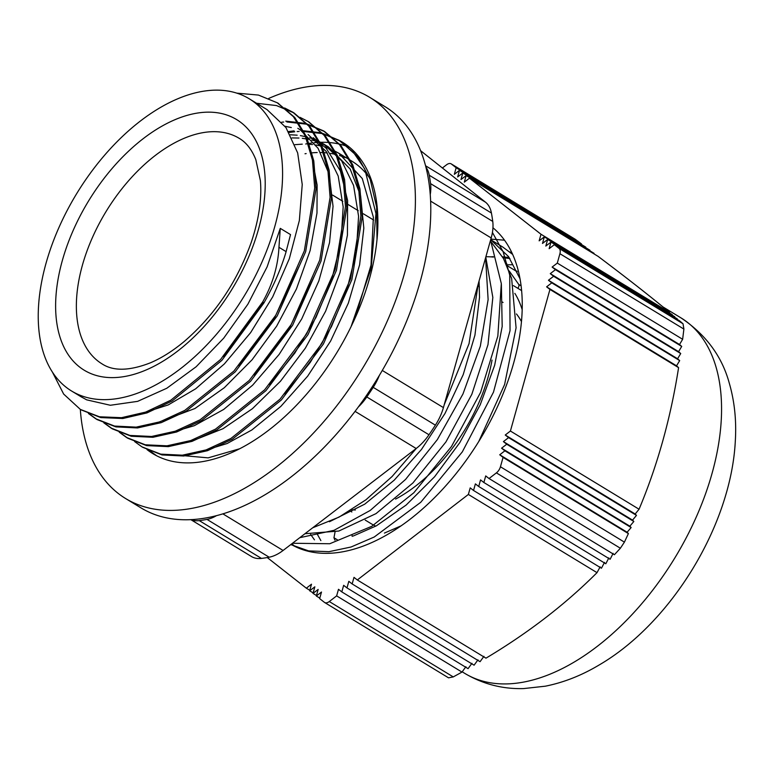 <?xml version="1.0" encoding="UTF-8"?>
<svg xmlns="http://www.w3.org/2000/svg" width="774" height="774" viewBox="0 0 774 774"><rect width="100%" height="100%" fill="white"/><g stroke="black" fill="none" stroke-linecap="round" stroke-linejoin="round"><path stroke-width="1.16" d="M425.884 167.058A39.6 22.736 121.3 0 1 429.241 175.224L491.422 213.024A39.6 22.736 -58.7 0 0 485.53 202.217L425.555 165.752M420.621 150.707L485.53 202.217M430.625 201.143L491.18 237.957A39.6 22.736 -58.7 0 0 492.748 221.422A236.718 135.905 -58.7 0 0 491.422 213.024M491.18 237.957L443.415 407.608L382.288 370.456M355.063 411.362L416.18 448.514A39.6 22.736 -58.7 0 0 428.989 434.765A236.718 135.905 -58.7 0 0 435.385 425.158A39.6 22.736 -58.7 0 0 443.415 407.608M416.18 448.514L283.091 550.469L222.883 513.868M190.849 519.664L251.54 556.564A39.6 22.736 -58.7 0 0 261.448 558.412A236.718 135.905 -58.7 0 0 269.168 557.203A39.6 22.736 -58.7 0 0 283.091 550.469M492.748 221.422L430.567 183.622A39.6 22.736 121.3 0 1 430.247 194.603M379.318 375.467A39.6 22.736 121.3 0 1 373.203 387.358L435.385 425.158M428.989 434.765L366.808 396.965A39.6 22.736 121.3 0 1 358.333 406.979M216.459 515.678A39.6 22.736 121.3 0 1 206.987 519.402L269.168 557.203M261.448 558.412L199.266 520.612A39.6 22.736 121.3 0 1 191.11 519.654M351.657 509.795A131.996 75.784 -58.7 0 0 355.372 509.998M395.582 499.075A131.996 75.784 -58.7 0 0 492.032 360.113M479.435 287.057A131.996 75.784 -58.7 0 0 478.168 285.625M202.401 91.39A170.996 98.172 -58.7 0 0 58.379 228.794A170.996 98.172 -58.7 0 0 71.585 391.015A170.996 98.172 -58.7 0 0 244.294 295.891A170.996 98.172 -58.7 0 0 249.228 98.782A170.996 98.172 -58.7 0 0 202.401 91.39M80.912 396.675L86.659 399.839L110.353 405.266L137.627 401.358L166.816 388.248L196.122 366.779L223.705 338.17L247.883 304.192L267.127 266.837L280.275 228.369L278.959 247.293C278.011 266.121 272.574 284.358 262.657 301.995L220.561 359.523L170.861 400.177L145.618 412.107L121.499 417.689L99.44 416.78L80.361 409.417L63.652 394.063L52.342 371.975M262.657 301.995L263.992 302.808C273.919 285.229 281.291 268.172 286.119 251.647L278.959 247.293M236.854 93.151L258.429 95.067L277.295 102.797L293.404 116.651L305.256 136.001L312.444 160.073L314.708 187.947L304.346 250.815L275.892 315.095L233.845 371.104L184.744 410.413L159.908 421.83L136.195 427.132L114.542 426.068L95.753 418.773L88.42 413.49M284.59 107.963L292.698 112.133L308.787 126.027L320.659 145.348L327.828 169.438L330.092 197.312L319.72 260.17L291.276 324.451L249.238 380.469L200.127 419.789L175.301 431.186L151.588 436.478L129.926 435.443L111.156 428.109L103.813 422.817M300.022 117.348L308.091 121.479L324.18 135.382L336.042 154.723L343.24 178.775L345.475 206.668L335.123 269.516L306.688 333.807L264.631 389.835L215.52 429.125L190.694 440.561L166.981 445.824L145.309 444.798L126.549 437.474L119.235 432.182M285.741 121.131L305.807 123.453L323.474 130.854L339.583 144.719L351.425 164.078L358.623 188.14L360.877 216.014L350.525 278.872L322.071 343.172L280.014 399.181L230.913 438.471L206.078 449.917L182.374 455.189L160.711 454.135L141.923 446.85L134.628 441.567M288.557 131.551L294.072 130.883M301.192 130.506L321.249 132.799L338.867 140.22L353.505 152.41L364.777 169.051L375.951 213.576L371.143 268.336L351.057 326.667M156.658 455.78L149.982 450.903M264.002 302.818L221.896 360.336L172.186 400.98L146.954 412.919L122.834 418.502L100.775 417.592L81.106 409.862M277.953 103.194L294.739 117.464L306.591 136.814L313.78 160.886L316.044 188.759L305.682 251.618L277.218 315.908L235.18 371.907L186.079 411.226L161.244 422.643L137.53 427.945L115.868 426.88L97.089 419.585L89.155 413.78M256.591 103.252L276.512 105.574L294.033 112.946L310.122 126.839L321.994 146.16L329.163 170.241L331.427 198.125L321.055 260.983L292.611 325.254L250.573 381.282L201.463 420.601L176.636 431.989L152.923 437.291L131.261 436.255L112.491 428.922L104.538 423.107M308.807 121.924L325.506 136.185L337.377 155.526L344.565 179.587L346.81 207.48L336.448 270.329L308.013 334.62L265.966 390.647L216.846 429.938L192.029 441.373L168.316 446.627L146.634 445.611L127.884 438.287L119.97 432.482M281.784 122.176L283.69 122.05M286.873 121.944L307.055 124.246L324.809 131.667L340.918 145.531L352.76 164.891L359.958 188.943L362.213 216.826L351.86 279.685L323.406 343.985L281.349 399.984L232.248 439.284L207.413 450.72L183.709 456.002L162.037 454.948L142.619 447.266M289.108 132.48L294.739 131.764M297.168 131.551L299.141 131.425M302.324 131.319L322.487 133.592L340.202 141.032L357.83 156.774L370.156 179.171L376.648 207.171L377.006 239.437M203.272 450.845L227.159 443.512L251.84 429.976L280.846 406.389L307.675 376.154L330.633 341.024L348.339 303.147L359.62 264.766L363.828 228.204L360.607 195.667L350.167 169.051L328.602 147.041M326.038 145.56L320.571 142.938M317.717 141.816L311.767 139.997M308.681 139.291L302.286 138.304M298.957 138.033L292.001 137.917M187.83 441.499L194.042 440.193L223.018 428.699L252.43 408.691L280.459 381.253L305.382 348.116L325.622 311.206L339.96 272.767L347.429 235.103L347.603 200.456L340.376 170.948L326.222 148.289L313.209 137.685M172.447 432.124L194.293 425.7L223.734 409.417L252.614 385.191L279.143 354.405L301.705 318.956L318.84 280.923L329.54 242.62L333.043 206.339L329.182 174.247L318.075 148.298L300.428 129.984L297.835 128.31M157.083 422.759L194.913 408.527L224.276 387.745L252.101 359.755L276.647 326.164L296.413 289.031L310.132 250.563L316.982 213.073L317.127 185.073L312.473 160.257M141.69 413.422L168.239 404.918L195.629 388.829L224.363 363.915L250.612 332.646L272.709 296.848L289.321 258.709L299.354 220.493L302.237 184.493L297.661 152.904L285.964 127.565L267.03 109.618L249.228 98.782M262.986 302.199L223.28 356.572M299.103 266.324L273.812 319.323L238.827 365.754M314.428 275.844L289.186 328.698L254.298 375.042M285.045 126.278L291.295 127.555M308.091 134.541L326.27 151.52L338.209 176.085L343.172 206.881L340.976 242.078L331.727 279.627L316.044 317.359L294.855 353.041L269.468 384.639M290.385 134.763L297.168 135.189M300.399 135.614L306.649 136.901M309.677 137.753L315.492 139.852M318.249 141.091L323.474 143.916L341.673 160.857L353.583 185.45L358.575 216.217L356.359 251.415L347.139 288.963L331.436 326.686L310.277 362.377L284.88 393.956M294.913 144.67L302.257 144.157M308.41 144.225L312.541 144.544M315.782 144.961L322.032 146.228M325.07 147.079L330.837 149.179M333.536 150.388L338.867 153.281L362.28 178.542L373.378 217.233L371.027 265.095L355.605 316.914M239.756 448.727L208.167 457.86L180.255 455.354M286.109 251.647L290.531 234.599L280.275 228.369M290.763 544.596L308.594 550.885L328.921 551.688L351.057 547.005L374.248 537.001L420.756 502.278L462.31 451.89L493.473 392.176L510.047 330.633L509.727 275.07L503.139 251.743L492.419 232.461M299.79 537.678L333.991 530.335L370.214 510.443L405.595 479.396L437.349 439.603L462.949 394.024L480.335 346.152L488.123 299.567L485.579 257.858M291.856 543.754L294.778 546.357L291.672 543.89M292.495 543.261L329.753 543.745L371.743 526.33L413.867 492.728L451.513 446.463L480.586 392.379L497.837 336.109L501.31 283.565L490.542 240.221M312.706 527.781L339.118 517.08L365.967 499.762L392.099 476.513L416.393 448.349M444.17 404.908L469.044 343.656L478.197 284.087M479.067 280.972L479.522 297.332L474.936 335.161L463.2 374.664L444.982 413.5L421.511 449.404L394.189 480.199L364.748 504.155L329.453 521.734M501.368 284.387L502.191 326.464L494.663 365.241L480.238 404.754L459.756 442.68L434.562 476.794L406.176 505.035L376.377 525.817L353.157 536.043M512.659 254.414L502.868 247.109L490.687 239.708L508.518 256.6L520.012 278.746M478.816 441.412L504.6 384.533L516.084 327.828L511.633 278.417L503.448 258.477L491.616 242.543M304.956 533.721L338.828 531.041L376.029 513.607L412.948 482.937L445.95 441.896L471.83 394.314L487.997 344.594L492.835 297.409L485.782 257.132M341.237 505.925L387.387 470.573M506.989 265.559L517.245 271.8M517.758 288.257A2.932 1.683 -58.7 0 0 518.715 284.397L509.176 270.919M352.18 536.363L352.054 535.26M337.396 539.836L333.962 537.746L335.036 532.038M333.962 537.746A174.527 100.204 -58.7 0 0 334.958 540.165M506.796 263.731A174.527 100.204 -58.7 0 0 506.157 263.75M366.808 396.965A236.718 135.905 -58.7 0 0 373.203 387.358M199.266 520.612A236.718 135.905 -58.7 0 0 206.987 519.402M430.567 183.622A236.718 135.905 -58.7 0 0 429.241 175.224M365.202 520.08L370.988 523.601A128.774 73.927 -58.7 0 0 375.816 526.126M521.463 321.597A128.774 73.927 -58.7 0 0 516.471 313.963M522.179 309.619A148.569 85.295 -58.7 0 0 514.855 293.385M509.911 258.574A174.527 100.204 -58.7 0 0 503.1 257.848M493.493 257.074A168.664 96.827 -58.7 0 0 485.898 256.736M371.81 181.329A170.996 98.172 -58.7 0 0 351.841 161.156L338.867 153.271M345.146 157.673A170.996 98.172 -58.7 0 0 339.544 155.555M336.651 154.703A170.996 98.172 -58.7 0 0 330.508 153.397M327.286 152.952A170.996 98.172 -58.7 0 0 320.63 152.526M317.185 152.536A170.996 98.172 -58.7 0 0 310.925 152.952M306.156 153.581A170.996 98.172 -58.7 0 0 305.014 153.765M324.625 602.501L448.533 677.831L453.264 676.911L329.289 601.543A7.334 4.209 121.3 0 1 324.625 602.501A7.334 4.209 121.3 0 1 324.383 602.336L319.652 598.621L321.491 592.033L316.324 596.019L319.788 598.128M291.072 544.354A188.024 107.944 -58.7 0 0 476.426 445.224A188.024 107.944 -58.7 0 0 492.951 227.779M329.289 601.543L336.642 595.883L338.49 589.295L341.818 591.907L343.656 585.318L346.984 587.921L348.822 581.332L352.151 583.944L353.989 577.356L357.317 579.968L468.367 494.451L470.205 487.862L473.533 490.474L475.381 483.885L478.709 486.488L480.548 479.899L483.876 482.512L485.714 475.923L489.042 478.535L496.395 472.875L620.371 548.234L624.415 542.129L500.439 466.77A7.334 4.209 121.3 0 1 496.395 472.875M500.439 466.77L503.061 457.395L499.733 454.783L504.9 450.807L501.571 448.194L506.738 444.218L503.41 441.606L508.576 437.629L505.248 435.017L510.414 431.031L549.937 289.447L546.608 286.844L551.775 282.858L548.447 280.246L553.613 276.27L550.285 273.657L555.451 269.681L552.123 267.069L557.299 263.092L559.912 253.717L683.887 329.076L683.026 323.764L559.051 248.406A7.334 4.209 121.3 0 1 559.912 253.717M559.051 248.406L554.319 244.69L549.143 248.677L550.982 242.088L545.815 246.064L547.653 239.476L542.487 243.452L544.325 236.863L539.159 240.84L540.997 234.251L469.47 178.184L464.303 182.161L466.142 175.572L460.975 179.549L462.813 172.96L457.647 176.946L459.485 170.357L454.319 174.334L456.157 167.745L451.416 164.03L574.782 239.021M442.399 167.987L446.511 164.823A7.334 4.209 121.3 0 1 451.184 163.865A7.334 4.209 121.3 0 1 451.416 164.03M267.253 557.551L306.34 588.192L311.506 584.206L309.668 590.794L314.834 586.818L312.996 593.406L318.162 589.43L316.324 596.019M489.042 478.535L614.392 554.726L620.371 548.234M557.299 263.092L682.639 339.293L679.524 344.517L681.71 346.423L678.585 351.648L550.285 273.657M683.887 329.076L682.639 339.293M456.157 167.745L581.497 243.936L581.516 244.536M575.392 239.389L581.497 243.936M551.775 282.858L679.678 360.607L676.544 365.821L546.608 286.844M553.613 276.27L680.723 353.534L677.589 358.759L548.447 280.246M555.451 269.681L681.71 346.423M679.524 344.517L552.123 267.069M676.544 365.821L678.585 367.65L549.937 289.447M677.589 358.759L679.678 360.607M678.585 351.648L680.723 353.534M547.653 239.476L674.764 316.74L674.715 317.292M550.982 242.088L677.24 318.83L677.182 319.381M544.325 236.863L672.229 314.612L672.19 315.173M540.997 234.251L669.645 312.454L669.607 313.015M683.026 323.764L679.659 320.891L554.319 244.69M508.576 437.629L636.48 515.378L632.551 520.109L633.838 521.482L629.862 526.185L501.571 448.194M633.838 521.482L506.738 444.218M629.862 526.185L631.149 527.549L627.124 532.231L499.733 454.783M631.149 527.549L504.9 450.807M632.551 520.109L503.41 441.606M510.414 431.031L639.063 509.234L635.183 514.004L636.48 515.378M635.183 514.004L505.248 435.017M627.124 532.231L628.401 533.586L503.061 457.395M608.838 557.89L605.81 563.762L478.709 486.488M604.523 562.388L601.437 568.222L473.533 490.474M483.876 482.512L610.125 559.263L613.114 553.362M600.14 566.849L597.015 572.654L468.367 494.451M477.964 659.845L474.085 665.195L346.984 587.921M471.947 663.308L468.067 668.649L341.818 591.907M352.151 583.944L480.054 661.693L483.924 656.342M357.317 579.968L485.966 658.171C528.274 632.88 565.291 604.378 597.015 572.654M465.88 666.743L461.991 672.084L336.642 595.883M316.46 595.516L312.996 593.406M313.131 592.903L309.668 590.794M309.803 590.291L306.34 588.192M462.813 172.96L589.914 250.225L589.933 250.824M466.142 175.572L594.045 253.321L594.055 253.92M459.485 170.357L585.734 247.1L585.754 247.699M669.645 312.454C651.098 296.984 627.25 278.292 598.118 256.387L469.47 178.184M628.401 533.586L624.415 542.129M461.991 672.084L453.264 676.911M384.407 533.073L401.116 525.836M314.457 539.836L310.616 534.36M509.96 251.937L512.165 253.35M320.871 540.6L317.456 534.486M490.677 256.852L493.328 256.697M502.49 256.794L509.186 257.539M506.651 264.814L512.136 264.737M516.113 271.113L516.916 271.064M490.851 239.108L504.513 240.192M678.585 367.65C670.7 418.066 657.532 465.261 639.063 509.234M338.499 139.997A182.306 104.664 121.3 0 1 342.331 142.135A182.306 104.664 121.3 0 1 337.067 352.286A182.306 104.664 121.3 0 1 152.933 453.69A182.306 104.664 121.3 0 1 147.021 449.597M349.674 147.389A182.306 104.664 -58.7 0 0 320.649 142.31M318.337 142.406A182.306 104.664 -58.7 0 0 314.08 142.745M311.516 143.045A182.306 104.664 -58.7 0 0 305.711 143.993M80.322 409.398A234.812 134.811 -58.7 0 0 125.659 498.562A234.812 134.811 -58.7 0 0 362.822 367.94A234.812 134.811 -58.7 0 0 369.604 97.272A234.812 134.811 -58.7 0 0 268.742 98.433M369.604 97.272L384.988 106.628A234.812 134.811 121.3 0 1 378.215 377.296A234.812 134.811 121.3 0 1 141.052 507.918L125.659 498.562M196.432 113.227A146.663 84.202 -58.7 0 0 57.179 325.322A146.663 84.202 -58.7 0 0 227.624 296.132A146.663 84.202 -58.7 0 0 196.432 113.227M203.088 132.635A131.996 75.784 121.3 0 1 239.234 138.343C246.267 142.445 251.802 149.556 255.836 159.667L260.393 180.642C261.96 198.86 258.932 219.352 251.327 242.127C237.008 282.2 214.592 315.357 184.086 341.595C172.621 351.096 161.331 358.198 150.224 362.89C129.413 370.959 113.372 371.297 102.11 363.925A131.996 75.784 121.3 0 1 91.913 238.702A131.996 75.784 121.3 0 1 203.088 132.635M521.096 285.838L518.715 284.397M680.985 317.882C705.849 334.562 721.939 356.292 729.253 383.053C734.555 401.329 736.577 420.727 735.3 441.238C731.004 525.391 671.145 623.176 599.018 665.059C581.632 675.45 563.733 682.494 545.331 686.19L523.553 688.589C502.423 689.15 482.85 684.09 464.845 673.428A208.042 119.438 -58.7 0 0 674.976 557.696A208.042 119.438 -58.7 0 0 680.985 317.882L662.892 306.881M373.629 220.039L363.364 213.798M358.246 210.683L347.981 204.442M342.834 201.317L332.578 195.077M96.44 419.179L97.089 419.576M111.146 428.119L112.482 428.931M126.539 437.474L127.874 438.287M277.305 102.778L278.64 103.59M292.698 112.133L294.033 112.946M308.091 121.489L309.416 122.302M323.474 130.854L324.809 131.657M338.867 140.21L340.202 141.013M503.061 302.489L501.716 301.676M351.86 511.972L350.003 510.84M521.608 290.598L513.443 285.635M81.705 397.159L71.585 391.015M328.611 147.031L323.474 143.916M451.184 163.865L575.092 239.185M464.845 673.428L462.194 671.813"/></g></svg>
